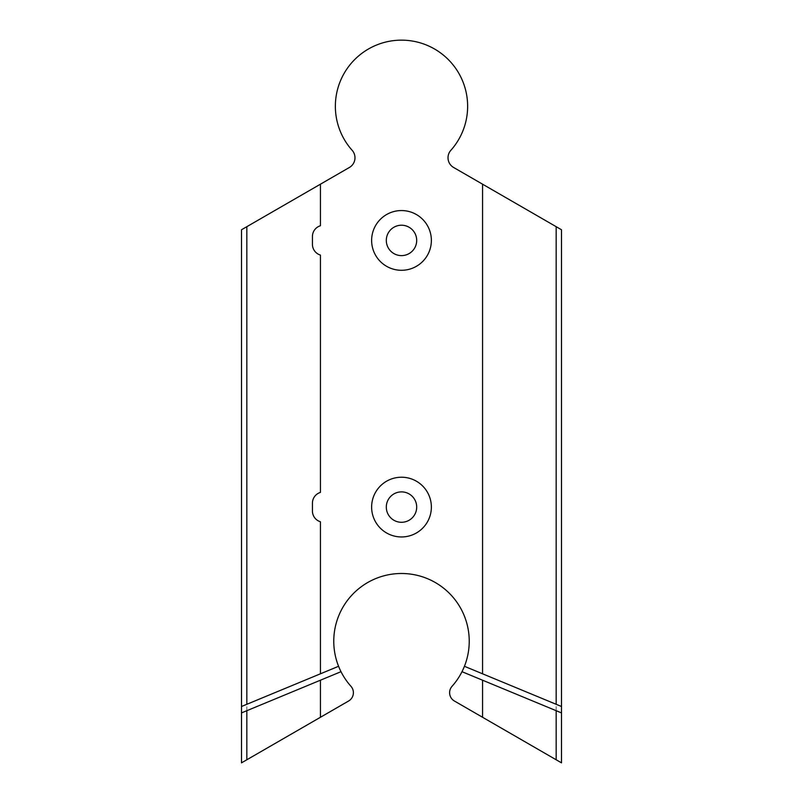 <?xml version="1.0" encoding="UTF-8"?>
<svg xmlns="http://www.w3.org/2000/svg" width="803" height="803" viewBox="0 0 803 803"><rect width="100%" height="100%" fill="white"/><g stroke="black" fill="none" stroke-linecap="round" stroke-linejoin="round"><path stroke-width="0.6" stroke-dasharray="4.01 3.01" d="M320.437 184.188L320.437 225.753A11.202 11.202 0 0 0 312.437 236.483L312.437 244.353A11.202 11.202 0 0 0 320.437 255.083L320.437 492.42A11.202 11.202 0 0 0 312.437 503.15L312.437 511.019A11.202 11.202 0 0 0 320.437 521.759L320.437 673.807M482.563 673.807L482.563 184.188M338.575 666.289L241.502 706.499L241.502 229.758L246.832 226.677L246.832 759.768L241.502 762.85L241.502 712.903L341.004 671.689M246.832 226.677L349.395 167.466A11.202 11.202 0 0 0 352.146 150.312A66.137 66.137 0 0 1 355.629 58.639A66.137 66.137 0 0 1 447.371 58.639A66.137 66.137 0 0 1 450.854 150.312A11.202 11.202 0 0 0 453.605 167.466L561.498 229.758L561.498 706.499L464.425 666.289M461.996 671.689L561.498 712.903L561.498 762.85L454.408 701.019A9.596 9.596 0 0 1 452.039 686.314A67.733 67.733 0 0 0 448.475 592.423A67.733 67.733 0 0 0 354.524 592.423A67.733 67.733 0 0 0 350.961 686.314A9.596 9.596 0 0 1 348.592 701.019L246.832 759.768M556.168 759.768L556.168 226.677M482.563 717.28L482.563 680.211M320.437 717.28L320.437 680.211"/><path stroke-width="1.2" d="M320.437 673.807L320.437 521.759A11.202 11.202 0 0 1 312.437 511.019L312.437 503.15A11.202 11.202 0 0 1 320.437 492.42L320.437 255.083A11.202 11.202 0 0 1 312.437 244.353L312.437 236.483A11.202 11.202 0 0 1 320.437 225.753L320.437 184.188L241.502 229.758L241.502 706.499L338.575 666.289A67.733 67.733 0 0 1 401.5 573.493A67.733 67.733 0 0 1 464.425 666.289L561.498 706.499L561.498 229.758L453.605 167.466A11.202 11.202 0 0 1 450.854 150.312A66.137 66.137 0 0 0 401.5 40.15A66.137 66.137 0 0 0 352.146 150.312A11.202 11.202 0 0 1 349.395 167.466L320.437 184.188M401.5 536.956A29.872 29.872 0 0 1 371.628 507.084A29.872 29.872 0 0 1 401.5 477.223A29.872 29.872 0 0 1 431.372 507.084A29.872 29.872 0 0 1 401.5 536.956M401.5 270.29A29.872 29.872 0 0 1 371.628 240.418A29.872 29.872 0 0 1 401.5 210.557A29.872 29.872 0 0 1 431.372 240.418A29.872 29.872 0 0 1 401.5 270.29M246.832 704.291L246.832 226.677M241.502 712.903L241.502 762.85L348.592 701.019A9.596 9.596 0 0 0 350.961 686.314A67.733 67.733 0 0 1 341.004 671.689L241.502 712.903L241.502 706.499M401.5 491.888A15.197 15.197 0 0 0 386.303 507.084A15.197 15.197 0 0 0 401.5 522.291A15.197 15.197 0 0 0 416.697 507.084A15.197 15.197 0 0 0 401.5 491.888M401.5 225.221A15.197 15.197 0 0 0 386.303 240.418A15.197 15.197 0 0 0 401.5 255.615A15.197 15.197 0 0 0 416.697 240.418A15.197 15.197 0 0 0 401.5 225.221M482.563 673.807L482.563 184.188M556.168 226.677L556.168 704.291M561.498 706.499L561.498 712.903L461.996 671.689A67.733 67.733 0 0 1 452.039 686.314A9.596 9.596 0 0 0 454.408 701.019L561.498 762.85L561.498 712.903M482.563 717.28L482.563 680.211M556.168 710.695L556.168 759.768M464.425 666.289A67.733 67.733 0 0 1 461.996 671.689M341.004 671.689A67.733 67.733 0 0 1 338.575 666.289M320.437 717.28L320.437 680.211M246.832 759.768L246.832 710.695"/></g></svg>
